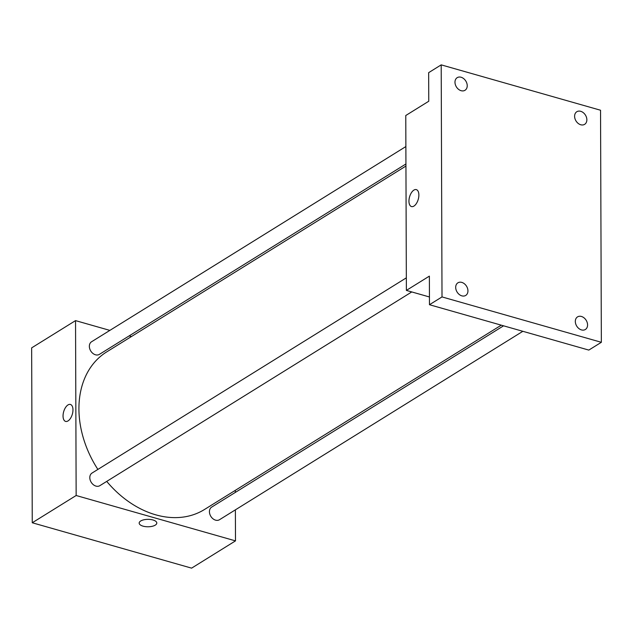 <?xml version="1.0" encoding="UTF-8"?>
<svg xmlns="http://www.w3.org/2000/svg" width="633" height="633" viewBox="0 0 633 633"><rect width="100%" height="100%" fill="white"/><g stroke="black" fill="none" stroke-linecap="round" stroke-linejoin="round"><path stroke-width="0.95" d="M235.381 509.85L235.492 540.875L191.601 568.141L32.259 522.763L31.65 347.873L75.541 320.615L109.865 330.394M235.492 540.875L76.15 495.504L32.259 522.763M76.15 495.504L75.541 320.615M65.603 421.404A8.807 4.51 105.9 0 1 63.205 413.887A8.807 4.51 105.9 0 1 67.984 404.938A8.807 4.51 105.9 0 1 70.421 404.455A8.807 4.51 105.9 0 1 72.344 414.164A8.807 4.51 105.9 0 1 65.595 421.404A8.807 4.51 105.9 0 1 63.197 413.887A8.807 4.51 105.9 0 1 67.984 404.938A8.807 4.51 105.9 0 1 70.421 404.455M405.943 166.052L106.589 351.972A92.727 69.393 58.2 0 0 97.878 469.425M106.716 481.397A92.727 69.393 58.2 0 0 204.443 509.518L501.273 325.164M235.318 490.346L235.326 492.419M129.148 335.878L131.45 336.534M503.575 325.813L211.644 507.128A7.422 5.555 58.2 0 0 210.844 516.362A7.422 5.555 58.2 0 0 219.469 519.733L522.85 331.304M406.339 277.847L92.014 473.065A7.422 5.555 58.2 0 0 91.215 482.299A7.422 5.555 58.2 0 0 99.848 485.669L411.767 291.94M405.88 146.547L91.556 341.765A7.422 5.555 58.2 0 0 90.756 350.991A7.422 5.555 58.2 0 0 99.389 354.369L405.935 163.971M156.794 523.024A8.807 3.711 -0.2 0 1 152.102 526.332A8.807 3.711 -0.2 0 1 143.018 526.142A8.807 3.711 -0.2 0 1 139.173 523.087A8.807 3.711 -0.2 0 1 147.972 519.345A8.807 3.711 -0.2 0 1 156.794 523.032A8.807 3.711 -0.2 0 1 152.102 526.332A8.807 3.711 -0.2 0 1 143.018 526.142A8.807 3.711 -0.2 0 1 139.173 523.087M406.378 290.405L405.769 115.515L428.763 101.24L428.66 72.653L441.201 64.859L600.543 110.237L601.35 342.303L588.809 350.089L429.467 304.718L429.372 276.13L406.378 290.405L429.443 296.972M601.35 342.303L442.008 296.924L429.467 304.718M442.008 296.924L441.201 64.859M411.497 206.572A8.807 4.51 105.9 0 1 409.108 199.055A8.807 4.51 105.9 0 1 413.887 190.106A8.807 4.51 105.9 0 1 416.324 189.623A8.807 4.51 105.9 0 1 418.247 199.332A8.807 4.51 105.9 0 1 411.497 206.572A8.807 4.51 105.9 0 1 409.1 199.047A8.807 4.51 105.9 0 1 413.887 190.106A8.807 4.51 105.9 0 1 416.324 189.623M575.318 321.445A7.422 5.555 -121.8 0 1 577.533 316.888A7.422 5.555 -121.8 0 1 584.037 317.853A7.422 5.555 -121.8 0 1 587.574 324.935A7.422 5.555 -121.8 0 1 585.359 329.492A7.422 5.555 -121.8 0 1 578.855 328.527A7.422 5.555 -121.8 0 1 575.318 321.445M574.606 116.29A7.422 5.555 -121.8 0 1 576.813 111.732A7.422 5.555 -121.8 0 1 583.325 112.698A7.422 5.555 -121.8 0 1 586.862 119.779A7.422 5.555 -121.8 0 1 584.647 124.337A7.422 5.555 -121.8 0 1 578.135 123.372A7.422 5.555 -121.8 0 1 574.606 116.29M454.977 82.227A7.422 5.555 -121.8 0 1 457.192 77.669A7.422 5.555 -121.8 0 1 463.696 78.634A7.422 5.555 -121.8 0 1 467.233 85.716A7.422 5.555 -121.8 0 1 465.018 90.274A7.422 5.555 -121.8 0 1 458.506 89.308A7.422 5.555 -121.8 0 1 454.977 82.227M455.689 287.382A7.422 5.555 -121.8 0 1 457.904 282.824A7.422 5.555 -121.8 0 1 464.416 283.79A7.422 5.555 -121.8 0 1 467.945 290.871A7.422 5.555 -121.8 0 1 465.73 295.429A7.422 5.555 -121.8 0 1 459.226 294.464A7.422 5.555 -121.8 0 1 455.689 287.382"/></g></svg>

